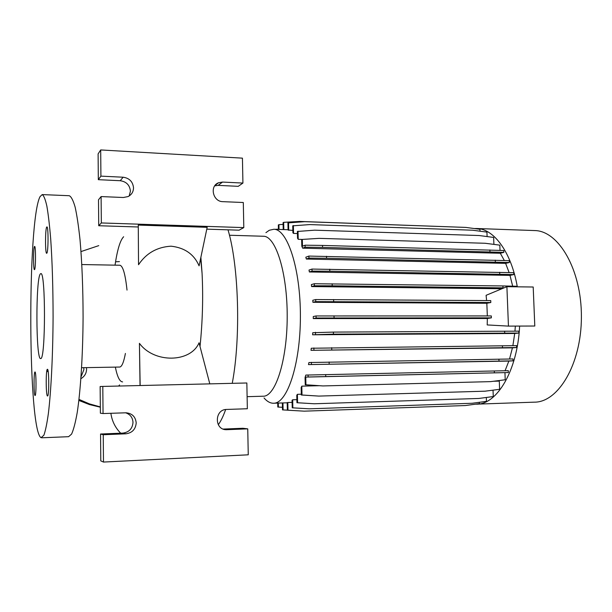 <?xml version="1.0" encoding="UTF-8"?>
<svg xmlns="http://www.w3.org/2000/svg" width="612" height="612" viewBox="0 0 612 612"><rect width="100%" height="100%" fill="white"/><g stroke="black" fill="none" stroke-linecap="round" stroke-linejoin="round"><path stroke-width="0.92" d="M46.841 253.192C48.379 251.876 48.463 226.295 46.925 226.899L46.711 227.06C45.181 228.865 45.135 253.789 46.657 253.299L46.841 253.192M47.529 395.987C49.212 396.76 49.113 368.669 47.438 369.288L47.399 369.296C45.739 369.059 45.862 396.446 47.529 395.987L47.529 395.987M35.068 395.497C36.376 396.163 36.299 371.43 34.999 371.981L34.976 371.981C33.683 371.736 33.775 395.918 35.068 395.497L35.068 395.497M34.578 269.586C35.787 268.622 35.84 245.856 34.632 246.407L34.486 246.514C33.285 247.868 33.255 270.114 34.456 269.663L34.578 269.586M83.714 367.674L83.913 369.594L81.036 376.854M80.906 378.683C84.563 376.51 86.453 373.335 86.583 369.166L86.453 367.628M98.754 245.634L81.006 251.578M133.523 187.815C132.842 181.665 129.384 178.13 123.15 177.22L100.919 176.134L100.689 149.94L242.436 158.148L242.926 183.065L222.523 182.07L218.553 182.758C209.342 186.056 212.93 201.746 222.875 201.662L243.308 202.511L243.798 227.603L101.34 222.952L101.102 196.574L123.364 197.5L128.092 196.567C131.603 194.731 133.416 191.808 133.523 187.815M129.186 195.955L130.425 191.135C129.759 185.084 126.355 181.611 120.212 180.716L98.325 179.676L98.104 153.91L100.689 149.94M136.201 422.915C135.566 416.787 132.192 413.414 126.072 412.794L103.045 413.551L102.801 386.424L246.843 382.982L247.347 408.747L226.631 409.436C214.529 409.306 214.139 429.777 226.272 429.708L247.745 428.859L248.258 454.808L103.482 462.06L103.237 434.734L125.873 433.809C132.207 432.913 135.65 429.28 136.201 422.915M103.482 462.06L100.789 460.882L100.552 434.015L122.836 433.112C129.071 432.233 132.467 428.66 133.003 422.402C132.674 417.545 130.211 414.339 125.628 412.802M264.04 397.961C266.893 401.319 269.892 403.078 273.021 403.232L273.342 403.232C286.967 404.05 300.339 364.974 300.4 316.871C300.614 268.767 287.464 229.079 273.839 229.263L269.295 230.265L265.929 232.652M81.618 367.713L119.807 367.039C121.91 366.642 123.777 362.105 125.406 353.438M123.639 236.752C120.197 240.241 117.328 249.704 115.033 265.149M122.599 381.896C119.722 381.766 117.305 376.847 115.347 367.123M40.032 196.659C27.234 220.856 27.869 431.238 41.088 437.687L43.888 435.216C45.472 430.825 46.971 423.55 48.386 413.398C51.102 390.884 52.9 355.151 53.083 317.062C53.053 287.892 52.265 261.913 50.712 239.131C49.587 225.445 48.302 214.414 46.849 206.037C45.342 199.328 43.796 195.519 42.213 194.593L40.032 196.659M40.744 358.563C45.648 359.703 45.739 271.162 40.836 273.625L40.377 273.885C35.634 278.077 35.825 359.619 40.599 358.586L40.744 358.563M200.874 257.285L202.059 273.166C203.268 297.088 202.587 321.545 200.017 346.514M209.801 383.862L199.038 342.781C190.791 362.725 154.209 363.589 139.421 343.324L140.041 385.529M138.534 264.728C146.207 253.223 157.039 247.041 171.039 246.185C184.717 247.715 194.065 254.271 199.084 265.845L207.17 227.312L138.274 225.086L138.534 264.728L138.274 225.086M287.808 402.505L287.196 402.658L287.365 410.185L287.984 410.216L287.808 402.505L292.108 402.375M292.681 399.781L292.062 400.294L292.23 407.814L292.865 407.837L292.681 399.781L296.874 399.659M297.401 394.319L296.766 395.23L296.942 402.727L297.6 402.75L297.401 394.319L301.318 394.204M301.8 386.157L301.158 387.557L301.334 395L302.007 395L301.8 386.157L318.86 385.721M493.547 381.253L499.293 381.108L499.713 380.473M305.809 375.072L305.067 377.466L305.243 384.795L305.931 384.78L305.748 377.091L508.365 372.547L508.297 370.673L305.809 375.072M505.061 370.734L508.855 361.072L513.063 360.843L512.994 358.953L308.922 362.534L308.486 364.599L508.855 361.072M509.528 359.007L512.435 347.846L516.612 347.524L516.543 345.627L311.279 348.243L310.995 350.324L512.435 347.846M512.879 345.65L514.715 333.479L518.869 333.05L518.792 331.146L333.372 332.094L312.747 332.721L312.61 334.795L514.715 333.479M514.952 331.146L515.342 326.089M487.343 318.5L491.367 317.858L316.129 318.01L316.075 315.953L313.267 316.526L313.26 318.577L487.343 318.5L487.206 324.934L508.442 326.112L506.897 286.691L533.197 287.013L534.796 326.02L508.442 326.112M486.831 303.277L490.809 302.512L315.738 301.617L315.685 299.559L312.801 300.278L312.908 302.297L486.831 303.277L487.336 315.93M506.897 286.691L486.096 295.305L486.617 300.561M517.094 286.814L517.071 286.278L502.934 285.942L314.308 283.738L311.355 284.595L311.592 286.569L501.917 288.757M512.672 286.171L509.987 275.369L513.835 274.574L513.759 272.7L312.005 269.066L308.999 270.068L309.374 271.973L509.987 275.369M509.115 272.554L505.627 263.359L509.345 262.51L509.268 260.651L308.884 256.076L305.816 257.216L306.344 259.037L505.627 263.359M504.296 260.467L500.31 253.253L503.86 252.366L503.791 250.522L322.524 245.427L305.074 245.19L302.489 246.238L302.32 239.422L301.647 239.705L301.808 246.185L302.649 248.166L500.31 253.253M493.907 244.387L493.639 237.425L479.135 235.528L314.591 230.173L297.371 231.466L297.531 238.244L298.22 239.315L302.297 239.43M487.106 236.569L486.938 232.109L472.571 230.211L309.756 224.581L292.743 225.836L292.903 232.82L293.561 233.417L297.424 233.539M480.015 231.198L479.946 229.293L465.732 227.404L304.722 221.674L287.923 222.898L288.084 230.035L292.85 230.38M490.809 302.512L490.732 300.584L315.685 299.559M491.367 317.858L491.298 315.93L316.075 315.953M41.715 437.794L68.582 436.693L71.573 434.107C73.57 429.739 75.452 422.525 77.234 412.457C80.639 390.135 82.88 354.769 83.087 317.062C83.025 288.191 82.008 262.472 80.034 239.912C78.604 226.356 76.974 215.416 75.131 207.101C73.226 200.445 71.267 196.651 69.271 195.718L69.125 195.71M127.021 290.096C125.315 274.145 122.928 265.86 119.86 265.241L119.753 265.233M218.293 424.713C220.894 421.132 223.349 416.068 225.66 409.52M232.246 383.326C240.96 337.702 238.802 265.562 228.008 229.821M477.062 404.134L534.276 402.161C558.205 402.543 581.4 364.086 581.4 316.978C581.668 269.869 558.695 230.808 534.773 230.563L534.253 230.54M475.562 404.165L476.297 404.165C496.799 404.93 517.523 370.765 519.634 326.074M517.316 286.821C511.227 251.937 493.808 228.773 476.794 228.513L474.277 228.544M500.027 250.369L499.828 245.144L485.194 243.27L319.059 238.359L302.32 239.422M504.946 372.662L505.221 379.777L490.579 381.628L322.907 385.935L305.931 384.78M499.293 381.108L499.606 389.301L485.071 391.19L318.829 396.086L302.007 395M493.035 390.158L493.272 396.545L478.875 398.458L314.239 403.767L297.6 402.75M486.318 397.471L486.464 401.35L472.204 403.262L309.32 408.816L292.865 407.837M479.372 402.306L479.418 403.645L465.304 405.549L304.24 411.165L287.984 410.216M247.118 396.675L263.053 396.216C275.255 396.974 287.15 360.935 287.204 316.802C287.403 272.677 275.714 236.079 263.512 236.255L263.237 236.247M140.156 385.529L139.421 343.324M103.045 413.551L100.376 413.192L100.139 386.516L102.801 386.424M223.204 429.066L242.895 428.27L247.745 428.859M100.552 434.015L103.237 434.734M242.926 183.065L238.244 186.331L218.124 185.375L214.72 185.857M243.798 227.603L239.085 230.173L206.78 229.156M138.182 226.983L98.731 225.736L98.501 199.787L101.102 196.574M98.731 225.736L101.34 222.952M98.325 179.676L100.919 176.134M46.917 370.359L47.835 371.744M78.994 399.391L89.421 403.882L100.314 406.919M78.871 400.439L89.383 404.555L100.322 407.194M315.738 301.617L312.908 302.297M333.655 301.578L333.601 299.536M316.129 318.01L313.26 318.577M334.068 317.896L334.007 315.846M288.543 222.592L288.719 230.25M503.86 252.366L322.578 247.409L305.12 247.179L302.649 248.166M489.96 251.792L489.891 249.933M322.578 247.409L322.524 245.427M305.12 247.179L305.074 245.19M459.436 227.182L299.658 221.429L283.67 222.332L283.838 229.584M283.67 222.332L283.065 222.638L283.226 229.569M504.051 287.87L332.217 285.819L314.361 285.781L311.592 286.569M503.01 287.847L502.934 285.942M332.217 285.819L332.163 283.792M314.361 285.781L314.308 283.738M516.612 347.524L310.995 350.324M502.483 347.639L502.406 345.726M331.765 349.72L331.712 347.677M313.925 349.995L313.872 347.937M318.829 396.086L301.334 395M282.507 409.887L287.365 410.162L282.507 409.887L282.354 402.948M283.111 409.918L282.951 402.933M322.907 385.935L305.243 384.795M508.365 372.547L494.374 372.846L494.305 370.956M494.374 372.846L325.737 376.594L325.683 374.575M325.737 376.594L308.134 376.992L308.088 374.965M308.134 376.992L305.748 377.091M309.32 408.816L292.23 407.814M283.111 224.42L278.927 224.658L279.026 229.431M278.927 224.658L278.338 224.948L278.437 229.408M298.029 231.168L298.22 239.315M513.063 360.843L308.486 364.599M498.994 361.057L498.918 359.16M329.164 364.033L329.111 362.006M311.424 364.377L311.378 362.335M314.239 403.767L296.942 402.727M282.446 407.309L277.794 407.034L277.71 403.094M282.446 407.301L278.383 407.057L278.299 403.078M277.794 407.034L278.383 407.057M278.429 229.148L275.584 229.316M293.377 225.53L293.561 233.417M509.345 262.51L326.548 258.264L308.93 258.088L306.344 259.037M495.345 262.005L495.269 260.131M326.548 258.264L326.502 256.26M308.93 258.088L308.884 256.076M513.835 274.574L329.814 271.208L312.059 271.101L309.374 271.973M499.752 274.153L499.683 272.263M329.814 271.208L329.761 269.188M312.059 271.101L312.005 269.066M518.869 333.05L333.425 334.144L312.61 334.795M504.693 333.066L504.625 331.146M333.425 334.144L333.372 332.094M315.517 334.343L315.463 332.285M304.24 411.165L287.365 410.185M115.553 261.806L119.447 261.607M120.212 180.716L123.15 177.22M119.592 384.933L118.644 386.042M110.871 413.291C111.981 421.056 115.255 427.696 120.694 433.204M122.836 433.112L125.873 433.809M223.801 429.28L226.998 429.701M218.124 185.375L222.523 182.07M200.652 258.379L202.059 273.166M288.076 229.722L273.839 229.263M287.196 402.795L273.801 403.216M69.271 195.718L42.213 194.593M119.86 265.241L81.824 264.545M534.773 230.563L476.794 228.513M263.512 236.255L229.446 235.245M224.497 429.463L226.272 429.708M215.049 185.421L218.553 182.758"/></g></svg>

